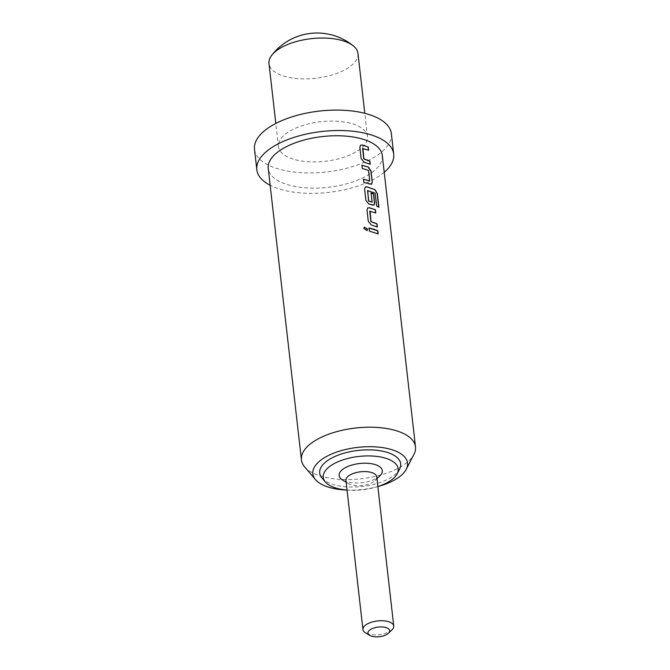 <?xml version="1.0" encoding="UTF-8"?>
<svg xmlns="http://www.w3.org/2000/svg" width="670" height="670" viewBox="0 0 670 670"><rect width="100%" height="100%" fill="white"/><g stroke="black" fill="none" stroke-linecap="round" stroke-linejoin="round"><path stroke-width="0.5" stroke-dasharray="3.35 2.51" d="M367.009 230.614L363.709 228.579L364.304 227.189M370.049 164.2L363.994 162.316L361.004 158.639L359.715 147.375L360.468 145.29M368.441 150.147L362.596 148.531M371.557 184.242L370.116 184.401L363.735 182.558L363.517 179.376M369.413 181.059L368.374 170.498L362.135 168.505L361.917 165.323M373.935 205.162L372.503 205.313L368.76 204.149L365.778 200.472L364.497 189.208L365.25 187.114M378.709 207.097L376.548 206.218L374.915 193.195L367.411 190.715M371.833 202.332L371.113 193.086M377.202 226.954L371.147 225.07L368.157 221.385L366.875 210.129L367.629 208.035M375.602 212.901L369.748 211.285M377.981 233.813L369.287 231.259L369.07 228.076M376.749 476.889A15.502 6.893 -6.5 0 1 375.099 480.524A15.502 6.893 -6.5 0 1 351.063 484.745A15.502 6.893 -6.5 0 1 348.366 483.572A15.502 6.893 -6.5 0 1 345.946 480.398M379.991 475.742A21.716 9.656 -6.5 0 1 346.306 481.663A21.716 9.656 -6.5 0 1 342.538 480.013M392.092 629.683A15.502 6.893 -6.5 0 1 368.056 633.904A15.502 6.893 -6.5 0 1 365.368 632.731M377.847 486.554A37.721 16.775 -6.5 0 1 347.052 490.063M321.977 478.012A40.753 18.132 173.5 0 0 333.132 484.469A40.753 18.132 173.5 0 0 399.563 469.176M293.217 159.125A44.773 19.916 -6.5 0 1 278.452 146.579A44.773 19.916 -6.5 0 1 303.745 125.198A44.773 19.916 -6.5 0 1 352.654 123.883A44.773 19.916 -6.5 0 1 367.42 136.437A44.773 19.916 -6.5 0 1 342.135 157.819A44.773 19.916 -6.5 0 1 293.217 159.125M357.964 53.391A44.773 19.916 -6.5 0 1 346.658 68.792A44.773 19.916 -6.5 0 1 283.753 76.079A44.773 19.916 -6.5 0 1 268.988 63.533M347.052 490.097A47.645 21.189 173.5 0 0 377.855 486.588M304.657 466.89A57.402 25.535 173.5 0 0 320.369 475.976A57.402 25.535 173.5 0 0 413.934 454.436M384.212 172.274A68.884 30.636 -6.5 0 1 279.549 189.049A68.884 30.636 -6.5 0 1 270.144 185.263M391.38 133.707A68.884 30.636 -6.5 0 1 352.47 166.604A68.884 30.636 -6.5 0 1 277.221 168.614A68.884 30.636 -6.5 0 1 254.5 149.31M382.302 155.44A57.402 25.535 -6.5 0 1 349.874 182.86A57.402 25.535 -6.5 0 1 287.162 184.535A57.402 25.535 -6.5 0 1 268.234 168.438M348.366 483.572L346.156 482.224M278.452 146.579L275.814 123.439M367.42 136.437L364.79 113.305M375.099 480.524L376.959 478.715"/><path stroke-width="1" d="M363.827 228.478L364.354 227.138L367.637 229.199L367.076 230.564L363.827 228.478M364.304 227.189L367.512 229.291L367.009 230.614M362.906 148.279L363.936 158.849L369.873 161.06L370.242 164.276L364.145 162.224L361.138 158.547L359.849 147.283L360.535 145.239L362.168 144.963L368.257 147.006L368.626 150.222L362.596 148.531L363.785 158.941L369.698 161.143L370.066 164.359M360.468 145.29L362.026 145.055L368.257 147.006M363.375 179.342L369.714 180.816L368.534 170.415L362.269 168.413L361.901 165.197L368.316 167.039L370.996 170.925L372.277 182.19L371.641 184.2L363.869 182.458L363.509 179.242L369.714 180.816M361.767 165.289L368.316 167.039M367.713 190.464L368.592 201.117L372.143 202.089L371.096 192.943L373.609 193.881L374.664 203.102L374.028 205.12L368.902 204.057L365.912 200.372L364.631 189.116L365.317 187.064L366.942 186.788L374.991 189.685L377.378 193.697L378.91 207.206L376.724 206.134L375.091 193.111L367.554 190.623L368.743 201.025L372.143 202.089M365.25 187.114L366.8 186.88L374.991 189.685M370.937 193.027L373.441 193.965L374.488 203.186L373.935 205.162M370.058 211.025L371.079 221.594L377.017 223.805L377.386 227.029L371.289 224.978L368.291 221.293L367.009 210.028L367.696 207.985L369.321 207.708L375.418 209.752L375.786 212.976L369.748 211.285L370.937 221.686L376.85 223.889L377.218 227.113M367.629 208.035L369.178 207.8L375.418 209.752M368.919 228.043L377.637 230.756L377.997 233.972M369.673 635.353L365.368 632.731A15.502 6.893 -6.5 0 1 362.947 629.557L345.946 480.398A15.502 6.893 -6.5 0 1 354.706 472.995A15.502 6.893 -6.5 0 1 371.632 472.543A15.502 6.893 -6.5 0 1 376.749 476.889L393.742 626.048A15.502 6.893 -6.5 0 1 392.092 629.683L388.483 633.209A10.904 4.849 173.5 0 0 386.046 627.597A10.904 4.849 173.5 0 0 371.775 628.82A10.904 4.849 173.5 0 0 369.673 635.353A10.904 4.849 173.5 0 0 371.565 636.182A10.904 4.849 173.5 0 0 388.483 633.209M346.156 482.224L342.538 480.013A21.716 9.656 -6.5 0 1 346.708 466.998A21.716 9.656 -6.5 0 1 375.133 464.57A21.716 9.656 -6.5 0 1 379.991 475.742L376.959 478.715M362.947 629.557A15.502 6.893 -6.5 0 1 371.699 622.154A15.502 6.893 -6.5 0 1 388.634 621.701A15.502 6.893 -6.5 0 1 393.742 626.048M347.052 490.063A37.721 16.775 -6.5 0 1 335.687 487.961A37.721 16.775 -6.5 0 1 325.36 481.981A37.721 16.775 -6.5 0 1 339.816 461.019A37.721 16.775 -6.5 0 1 385.753 458.272A37.721 16.775 -6.5 0 1 397.168 473.799A37.721 16.775 -6.5 0 1 377.847 486.554M397.168 473.799L399.563 469.176A40.753 18.132 173.5 0 0 387.235 452.392A40.753 18.132 173.5 0 0 337.596 455.357A40.753 18.132 173.5 0 0 321.977 478.012L325.36 481.981M275.814 123.439L268.988 63.533A44.773 19.916 -6.5 0 1 271.777 55.225A44.773 19.916 -6.5 0 1 280.295 48.131A44.773 19.916 -6.5 0 1 343.191 40.837A44.773 19.916 -6.5 0 1 353.375 45.929A44.773 19.916 -6.5 0 1 357.964 53.391L364.79 113.305M377.855 486.588A47.645 21.189 173.5 0 0 406.221 469.302A47.645 21.189 173.5 0 0 391.808 449.679A47.645 21.189 173.5 0 0 333.777 453.146A47.645 21.189 173.5 0 0 315.52 479.636A47.645 21.189 173.5 0 0 328.56 487.182A47.645 21.189 173.5 0 0 347.052 490.097M406.221 469.302L413.934 454.436A57.402 25.535 173.5 0 0 415.5 446.89A57.402 25.535 173.5 0 0 396.573 430.802A57.402 25.535 173.5 0 0 333.861 432.477A57.402 25.535 173.5 0 0 301.433 459.888A57.402 25.535 173.5 0 0 304.657 466.89L315.52 479.636M270.144 185.263A68.884 30.636 -6.5 0 1 256.828 169.736A68.884 30.636 -6.5 0 1 295.73 136.839A68.884 30.636 -6.5 0 1 370.987 134.829A68.884 30.636 -6.5 0 1 393.709 154.142A68.884 30.636 -6.5 0 1 384.212 172.274M256.828 169.736L254.5 149.31A68.884 30.636 -6.5 0 1 293.401 116.413A68.884 30.636 -6.5 0 1 368.659 114.403A68.884 30.636 -6.5 0 1 391.38 133.707L393.709 154.142M301.433 459.888L268.234 168.438A57.402 25.535 -6.5 0 1 300.654 141.027A57.402 25.535 -6.5 0 1 363.366 139.352A57.402 25.535 -6.5 0 1 382.302 155.44L415.5 446.89M373.6 229.182L377.805 230.673L378.173 233.889L369.421 231.158L369.053 227.942L373.6 229.182M375.25 209.844L375.619 213.06M374.815 189.761L377.378 193.697M377.185 193.772L378.726 207.29M368.148 167.132L370.828 171.009L372.277 182.19M372.11 182.273L371.557 184.242M368.09 147.09L368.458 150.306M353.375 45.929A57.402 57.402 0 0 0 271.777 55.225"/></g></svg>
